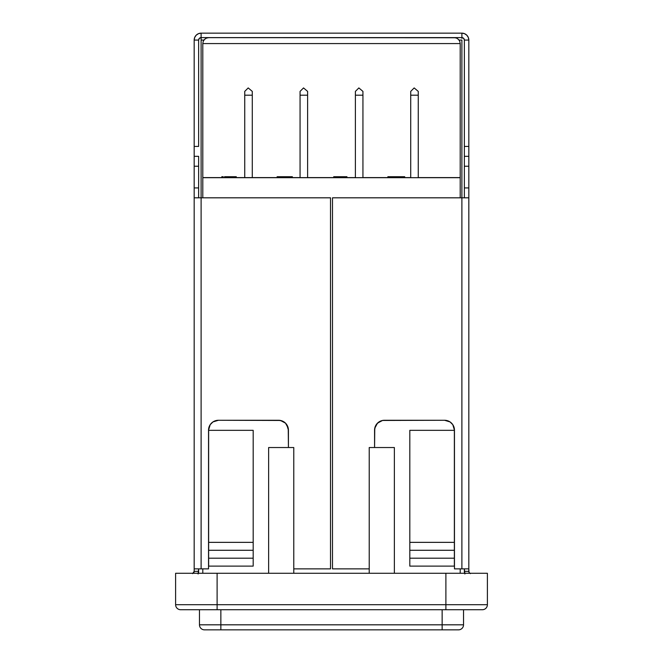 <?xml version="1.0" encoding="UTF-8"?>
<svg xmlns="http://www.w3.org/2000/svg" width="663" height="663" viewBox="0 0 663 663"><rect width="100%" height="100%" fill="white"/><g stroke="black" fill="none" stroke-linecap="round" stroke-linejoin="round"><path stroke-width="0.99" d="M202.795 177.601L460.205 177.701L460.205 197.814L460.205 177.601L418.262 177.601L460.205 177.601L460.205 43.584L202.795 43.584L202.795 177.701L460.205 177.701L460.205 43.584L459.757 41.313L460.205 43.584L202.795 43.584L202.795 177.601L221.807 177.601L202.795 177.601M460.205 573.271L460.205 568.871L460.205 573.271M175.612 573.271L487.388 573.271L445.892 573.271L445.892 604.706L217.108 604.706L217.108 573.271L175.612 573.271L175.612 604.706L217.108 604.706L217.108 573.271L445.892 573.271L445.892 604.706L487.388 604.706L487.388 573.271L487.388 604.706A5.031 5.031 0 0 1 482.357 609.728A5.031 5.031 0 0 0 487.388 604.706L445.892 604.706L445.892 609.728L482.357 609.728L445.892 609.728L445.892 604.706L217.108 604.706L217.108 609.728L445.892 609.728L217.108 609.728L217.108 604.706L175.612 604.706A5.031 5.031 0 0 0 180.643 609.728L217.108 609.728L180.643 609.728A5.031 5.031 0 0 1 175.612 604.706L175.612 573.271M300.066 95.19L300.066 177.701L300.066 95.19L307.607 95.19L307.607 91.395L303.53 87.93L307.607 91.395L307.607 177.701L307.607 95.19L300.066 95.19L300.066 91.395L300.066 95.19M355.393 95.19L355.393 177.701L355.393 95.19L362.934 95.19L362.934 91.395L358.857 87.93L362.934 91.395L362.934 177.701L362.934 95.19L355.393 95.19L355.393 91.395L355.393 95.19M244.738 95.19L244.738 177.701L244.738 95.19L252.288 95.19L252.288 91.395L248.202 87.93L252.288 91.395L252.288 177.701L252.288 95.19L244.738 95.19L244.738 91.395L244.738 95.19M410.712 95.19L410.712 177.701L410.712 95.19L418.262 95.19L418.262 91.395L414.176 87.93L418.262 91.395L418.262 177.701L418.262 95.19L410.712 95.19L410.712 91.395L410.712 95.19M202.795 573.271L202.795 568.871L202.795 573.271M202.795 197.814L202.795 177.701L202.795 197.814M253.183 430.328L208.638 430.328L208.638 566.119L253.183 566.119L208.638 566.119L208.638 558.196L253.183 558.196L208.638 558.196L208.638 550.282L253.183 550.282L208.638 550.282L208.638 542.359L253.183 542.359L208.638 542.359L208.638 430.328L253.183 430.328L253.183 542.359L253.183 430.328M454.362 430.328L409.817 430.328L454.362 430.328L454.362 542.359L409.817 542.359L409.817 430.328L409.817 542.359L454.362 542.359L454.362 550.282L409.817 550.282L409.817 542.359L409.817 550.282L454.362 550.282L454.362 558.196L409.817 558.196L409.817 550.282L409.817 558.196L454.362 558.196L454.362 566.119L409.817 566.119L409.817 558.196L409.817 566.119L454.362 566.119L454.362 430.328M463.528 624.819L463.528 609.728L463.528 624.819A5.031 5.031 0 0 1 458.498 629.85L204.502 629.85A5.031 5.031 0 0 1 199.472 624.819L199.472 609.728L199.472 624.819L220.854 624.819L220.854 609.728L220.854 624.819L463.528 624.819L442.146 624.819L442.146 609.728L442.146 624.819L199.472 624.819A5.031 5.031 0 0 0 204.502 629.85L220.854 629.85L220.854 624.819L220.854 629.85L442.146 629.85L442.146 624.819L442.146 629.85L458.498 629.85A5.031 5.031 0 0 0 463.528 624.819M253.183 566.119L253.183 542.359L253.183 566.119M394.369 573.271L394.369 447.533L394.369 573.271M369.225 573.271L369.225 447.533L394.369 447.533L369.225 447.533L369.225 573.271M268.631 573.271L268.631 447.533L293.775 447.533L293.775 573.271L293.775 447.533L268.631 447.533L268.631 573.271M414.176 87.93L410.712 91.395L414.176 87.93M248.202 87.93L244.738 91.395L248.202 87.93M358.857 87.93L355.393 91.395L358.857 87.93M303.53 87.93L300.066 91.395L303.53 87.93M404.695 176.706L387.863 176.706L387.863 177.701L387.863 176.706L394.858 176.706L394.858 177.701L394.858 176.706L397.701 176.706L397.701 177.701L397.701 176.706L404.695 176.706L404.695 177.701L404.695 176.706M333.721 176.706L333.721 177.701L333.721 176.706L334.517 176.706M333.787 176.706L334.575 176.706M334.591 176.706L346.923 176.706L334.483 176.706L334.483 177.701L334.483 176.706M340.318 177.701L340.318 176.706L340.318 177.701M346.923 177.701L346.923 176.706L346.923 177.701M277.64 177.701L277.64 176.706L277.64 177.701M284.344 177.701L284.344 176.706L277.64 176.706L284.344 176.706L284.344 177.701M292.267 176.706L292.358 177.701L292.358 176.706L284.344 176.706L289.308 176.706M277.126 177.701L277.126 176.706L277.126 177.701M291.952 176.706L291.38 176.706M223.224 176.706L221.807 176.706L221.807 177.701L221.84 176.706M221.931 176.706L222.378 176.706M224.558 176.706L236.277 176.706L224.558 176.706L224.558 177.701L224.558 176.706M227.127 177.701L227.127 176.706L227.127 177.701M230.243 177.701L230.243 176.706L230.243 177.701M236.277 177.701L236.277 176.706L236.277 177.701M410.712 177.601L404.695 177.601L410.712 177.601M387.863 177.601L362.934 177.601L387.863 177.601M355.393 177.601L346.923 177.601L355.393 177.601M333.721 177.601L307.607 177.601L333.721 177.601M300.066 177.601L292.358 177.601L300.066 177.601M277.126 177.601L252.288 177.601L277.126 177.601M244.738 177.601L236.277 177.601L244.738 177.601M455.423 37.758L208.729 37.65L206.458 38.098L204.536 39.39L206.458 38.098L204.536 39.39L203.243 41.313L204.536 39.39L203.243 41.313L202.795 43.584L203.243 41.313L204.536 39.39L206.458 38.098L208.729 37.65L454.271 37.65L456.542 38.098L458.465 39.39L459.757 41.313M456.542 38.098L458.465 39.39M194.176 156.509L194.176 197.624M201.113 38.33L201.113 40.078L203.939 40.078L201.113 40.078L201.113 197.814L194.176 197.814L194.176 571.349L198.635 571.349L198.635 568.871L198.104 574.001M198.635 156.509L198.635 166.222L194.176 166.222L194.176 146.424L198.635 146.424L198.635 40.078L194.176 40.078A6.928 6.928 0 0 1 201.113 33.15L201.113 37.609L201.113 33.15L461.887 33.15L201.113 33.15L198.461 33.68L196.207 35.18L194.707 37.426L194.176 40.078L198.635 40.078L198.635 146.424L194.176 146.424L194.176 40.078L194.176 156.327L198.635 156.327L198.635 197.624M282.322 421.022L278.535 420.267A9.904 9.904 0 0 1 288.43 430.171L288.43 447.533L288.239 428.24L285.529 423.168L280.466 420.458L218.434 420.267L212.939 421.933L210.204 424.668L208.538 430.171L208.538 568.871L201.113 568.871L201.113 197.814L330.514 197.814L330.514 568.871L293.775 568.871L330.514 568.871L330.514 197.814L201.113 197.814L201.113 37.609L461.887 37.609L461.887 33.15L464.539 33.68L466.793 35.18L468.293 37.426L468.824 40.078L464.365 40.078L463.644 38.33L461.887 37.609L461.887 33.15A6.928 6.928 0 0 1 468.824 40.078L468.824 146.424L468.824 40.078L464.365 40.078L464.365 146.424L464.365 40.078A2.478 2.478 0 0 0 461.887 37.609L461.887 38.33M448.354 421.022L444.566 420.267A9.904 9.904 0 0 1 454.462 430.171L454.462 568.871L468.824 568.871L468.824 197.814L461.887 197.814L461.887 40.078L459.061 40.078L461.887 40.078L461.887 568.871L454.462 568.871L454.462 430.171L452.796 424.668L450.061 421.933L444.566 420.267L382.534 420.458L377.471 423.168L374.761 428.24L374.57 447.533L374.57 430.171A9.904 9.904 0 0 1 384.465 420.267A9.904 9.904 0 0 0 374.57 430.171L375.324 426.375M470.349 573.636L469.006 572.293L468.824 568.871L468.824 571.349L464.365 571.349L464.365 568.871L464.896 574.001M468.824 197.624L468.824 156.509M464.365 197.624L464.365 156.327L468.824 156.327L468.824 146.424L464.365 146.424L464.365 156.327L464.365 146.424L468.824 146.424L468.824 166.222L464.365 166.222L464.365 156.509M201.113 37.609A2.478 2.478 0 0 0 198.635 40.078L199.356 38.33L201.113 37.609L461.887 37.609M469.735 573.271A2.478 2.478 0 0 1 468.824 571.349L464.365 571.349A6.928 6.928 0 0 0 464.639 573.271M468.824 568.871L461.887 568.871L461.887 197.814L332.486 197.814L468.824 197.814L468.824 568.871M369.225 568.871L332.486 568.871L332.486 197.814L332.486 568.871L369.225 568.871M384.465 420.267L444.566 420.267A9.904 9.904 0 0 1 454.462 430.171L453.707 426.375M452.796 424.668L451.569 423.168M382.534 420.458L380.678 421.022M378.971 421.933L376.236 424.668M464.365 197.814L464.365 166.222L468.824 166.222L468.824 187.919L464.365 187.919L468.824 187.919L468.824 197.814M209.293 426.375L208.538 430.171L208.538 568.871L194.176 568.871L201.113 568.871L201.113 197.814L194.176 197.814L194.176 571.349L198.635 571.349A6.928 6.928 0 0 1 198.361 573.271M192.651 573.636L194.176 571.349A2.478 2.478 0 0 1 193.264 573.271M218.417 420.267A9.904 9.904 0 0 0 208.538 430.171A9.904 9.904 0 0 1 218.434 420.267L278.535 420.267A9.904 9.904 0 0 1 288.43 430.171L286.764 424.668M285.529 423.168L284.029 421.933M214.646 421.022L212.939 421.933M211.431 423.168L210.204 424.668M194.176 197.814L194.176 187.919L198.635 187.919L198.635 197.814M198.635 187.919L198.635 166.222L194.176 166.222L194.176 187.919L198.635 187.919M198.635 156.327L194.176 156.327M464.365 156.327L468.824 156.327"/></g></svg>
